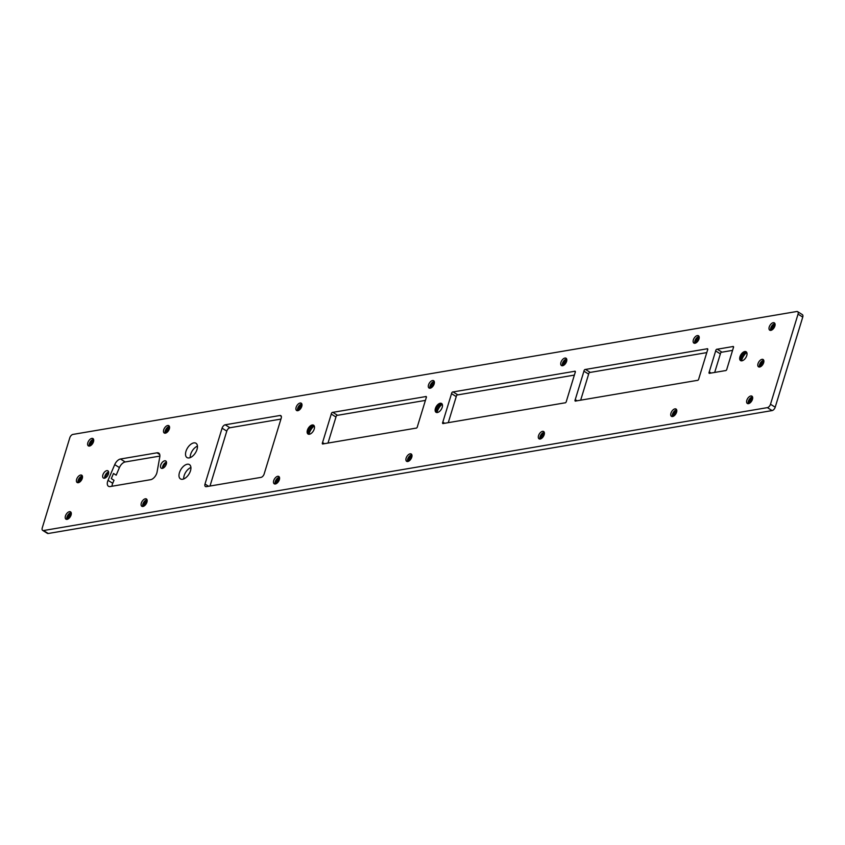 <?xml version="1.0" encoding="UTF-8"?>
<svg xmlns="http://www.w3.org/2000/svg" width="845" height="845" viewBox="0 0 845 845"><rect width="100%" height="100%" fill="white"/><g stroke="black" fill="none" stroke-linecap="round" stroke-linejoin="round"><path stroke-width="1.27" d="M42.662 530.385L47.362 533.343A3.38 1.859 -57.8 0 0 48.239 533.491L772.077 410.585A3.38 1.859 -57.8 0 0 775.203 407.205L802.75 317.097A3.38 1.859 -57.8 0 0 802.338 314.615L797.638 311.657A3.38 1.859 -57.8 0 0 796.761 311.509L72.924 434.414A3.38 1.859 -57.8 0 0 69.797 437.794L42.25 527.903A3.38 1.859 -57.8 0 0 42.662 530.385A3.38 1.859 -57.8 0 0 43.539 530.533L767.376 407.628A3.38 1.859 -57.8 0 0 770.503 404.248L798.05 314.139A3.38 1.859 -57.8 0 0 797.638 311.657M90.14 445.864A8.101 4.457 122.2 0 1 93.721 440.171M166.011 432.989A8.101 4.457 122.2 0 1 169.591 427.285M298.422 410.501A8.101 4.457 122.2 0 1 302.003 404.808M190.22 457.62A8.45 4.647 122.2 0 1 197.434 446.149M308.943 434.288A9.791 5.397 122.2 0 1 314.213 425.901M327.997 443.076L335.961 417.029A1.331 0.729 122.2 0 1 336.542 415.729A1.331 0.729 122.2 0 1 337.556 415.307L425.415 400.393M430.823 388.024A8.101 4.457 122.2 0 1 434.404 382.32M563.235 365.536A8.101 4.457 122.2 0 1 566.815 359.843M695.646 343.059A8.101 4.457 122.2 0 1 699.227 337.356M771.517 330.173A8.101 4.457 122.2 0 1 775.097 324.48M436.939 412.55A9.791 5.397 122.2 0 1 442.21 404.174M448.272 422.658L456.237 396.611A1.331 0.729 122.2 0 1 456.818 395.302A1.331 0.729 122.2 0 1 457.832 394.879L574.368 375.095M580.673 400.171L588.638 374.124A1.331 0.729 122.2 0 1 589.229 372.825A1.331 0.729 122.2 0 1 590.232 372.402L706.779 352.608M714.69 372.434L720.362 353.897A1.331 0.729 122.2 0 1 720.943 352.597A1.331 0.729 122.2 0 1 721.957 352.175L732.573 350.369M741.477 360.847A9.791 5.397 122.2 0 1 746.748 352.46M78.934 482.516A8.101 4.457 122.2 0 1 82.514 476.812M111.994 486.234A6.654 3.665 122.2 0 1 112.723 483.287L114.001 480.298L111.318 478.608L113.494 473.485L116.187 475.175L119.42 467.581A6.654 3.665 122.2 0 1 125.187 461.962L159.885 456.078M162.62 466.852L163.169 467.2A8.45 4.647 122.2 0 1 166.507 462.331M104.907 478.101A8.45 4.647 122.2 0 1 108.646 472.154M210.004 486.033L226.787 431.119A3.38 1.859 122.2 0 1 229.914 427.75L280.941 419.078M183.692 478.967A8.45 4.647 122.2 0 1 190.907 467.496M67.727 519.157A8.101 4.457 122.2 0 1 71.307 513.464M143.597 506.271A8.101 4.457 122.2 0 1 147.178 500.578M276.009 483.794A8.101 4.457 122.2 0 1 279.589 478.101M760.31 366.814A8.101 4.457 122.2 0 1 763.891 361.121M408.42 461.307A8.101 4.457 122.2 0 1 412.001 455.613M540.832 438.83A8.101 4.457 122.2 0 1 544.412 433.126M673.233 416.342A8.101 4.457 122.2 0 1 676.813 410.649M749.114 403.466A8.101 4.457 122.2 0 1 752.694 397.763M93.489 441.745A4.32 2.377 122.2 0 1 88.366 445.885A4.32 2.377 122.2 0 1 88.651 440.963A4.32 2.377 122.2 0 1 92.961 438.566A4.32 2.377 122.2 0 1 93.489 441.745M169.359 428.859A4.32 2.377 122.2 0 1 164.236 432.999A4.32 2.377 122.2 0 1 164.521 428.077A4.32 2.377 122.2 0 1 168.831 425.69A4.32 2.377 122.2 0 1 169.359 428.859M301.771 406.382A4.32 2.377 122.2 0 1 296.648 410.522A4.32 2.377 122.2 0 1 296.933 405.589A4.32 2.377 122.2 0 1 301.242 403.202A4.32 2.377 122.2 0 1 301.771 406.382M197.001 449.466A8.45 4.647 122.2 0 1 186.988 457.557A8.45 4.647 122.2 0 1 187.548 447.934A8.45 4.647 122.2 0 1 195.977 443.255A8.45 4.647 122.2 0 1 197.001 449.466M314.224 429.038A5.207 2.873 122.2 0 1 308.045 434.034A5.207 2.873 122.2 0 1 308.383 428.088A5.207 2.873 122.2 0 1 313.59 425.204A5.207 2.873 122.2 0 1 314.224 429.038M331.261 414.071A1.331 0.729 122.2 0 1 331.842 412.772A1.331 0.729 122.2 0 1 332.856 412.349L425.5 396.622A1.331 0.729 122.2 0 1 426.186 396.537A1.331 0.729 122.2 0 1 426.155 397.963L417.451 426.429A1.331 0.729 122.2 0 1 416.87 427.739A1.331 0.729 122.2 0 1 415.856 428.161L323.212 443.889A1.331 0.729 122.2 0 1 322.526 443.974A1.331 0.729 122.2 0 1 322.558 442.548L331.261 414.071L335.961 417.029M434.172 383.894A4.32 2.377 122.2 0 1 429.049 388.035A4.32 2.377 122.2 0 1 429.344 383.112A4.32 2.377 122.2 0 1 433.654 380.715A4.32 2.377 122.2 0 1 434.172 383.894M566.583 361.417A4.32 2.377 122.2 0 1 561.46 365.558A4.32 2.377 122.2 0 1 561.745 360.625A4.32 2.377 122.2 0 1 566.065 358.238A4.32 2.377 122.2 0 1 566.583 361.417M698.995 338.929A4.32 2.377 122.2 0 1 693.872 343.07A4.32 2.377 122.2 0 1 694.157 338.148A4.32 2.377 122.2 0 1 698.466 335.75A4.32 2.377 122.2 0 1 698.995 338.929M774.865 326.054A4.32 2.377 122.2 0 1 769.742 330.184A4.32 2.377 122.2 0 1 770.027 325.262A4.32 2.377 122.2 0 1 774.337 322.874A4.32 2.377 122.2 0 1 774.865 326.054M442.22 407.311A5.207 2.873 122.2 0 1 436.041 412.297A5.207 2.873 122.2 0 1 436.379 406.361A5.207 2.873 122.2 0 1 441.586 403.477A5.207 2.873 122.2 0 1 442.22 407.311M451.536 393.654A1.331 0.729 122.2 0 1 452.117 392.355A1.331 0.729 122.2 0 1 453.131 391.932L574.452 371.325A1.331 0.729 122.2 0 1 575.149 371.251A1.331 0.729 122.2 0 1 575.118 372.666L566.414 401.143A1.331 0.729 122.2 0 1 565.823 402.442A1.331 0.729 122.2 0 1 564.809 402.864L443.488 423.472A1.331 0.729 122.2 0 1 442.791 423.546A1.331 0.729 122.2 0 1 442.822 422.12L451.536 393.654L456.237 396.611M715.662 350.939A1.331 0.729 122.2 0 1 716.243 349.64A1.331 0.729 122.2 0 1 717.257 349.217L732.657 346.598A1.331 0.729 122.2 0 1 733.344 346.524A1.331 0.729 122.2 0 1 733.312 347.939L726.911 368.906A1.331 0.729 122.2 0 1 726.32 370.205A1.331 0.729 122.2 0 1 725.316 370.628L709.906 373.247A1.331 0.729 122.2 0 1 709.219 373.321A1.331 0.729 122.2 0 1 709.251 371.906L715.662 350.939L720.362 353.897M746.758 355.597A5.207 2.873 122.2 0 1 740.579 360.593A5.207 2.873 122.2 0 1 740.928 354.646A5.207 2.873 122.2 0 1 746.124 351.763A5.207 2.873 122.2 0 1 746.758 355.597M583.937 371.177A1.331 0.729 122.2 0 1 584.518 369.867A1.331 0.729 122.2 0 1 585.532 369.445L706.864 348.848A1.331 0.729 122.2 0 1 707.55 348.763A1.331 0.729 122.2 0 1 707.519 350.189L698.815 378.655A1.331 0.729 122.2 0 1 698.234 379.965A1.331 0.729 122.2 0 1 697.22 380.387L575.899 400.984A1.331 0.729 122.2 0 1 575.202 401.069A1.331 0.729 122.2 0 1 575.234 399.643L583.937 371.177L588.638 374.124M82.282 478.386A4.32 2.377 122.2 0 1 77.159 482.527A4.32 2.377 122.2 0 1 77.444 477.605A4.32 2.377 122.2 0 1 81.764 475.217A4.32 2.377 122.2 0 1 82.282 478.386M108.435 473.95A4.257 2.345 122.2 0 1 103.386 478.027A4.257 2.345 122.2 0 1 103.671 473.179A4.257 2.345 122.2 0 1 107.917 470.823A4.257 2.345 122.2 0 1 108.435 473.95M110.188 486.551A6.654 3.665 122.2 0 1 108.456 486.266A6.654 3.665 122.2 0 1 108.023 480.34L114.719 464.623A6.654 3.665 122.2 0 1 120.486 459.015L157.001 452.814A6.654 3.665 122.2 0 1 158.733 453.089A6.654 3.665 122.2 0 1 159.779 456.976L157.075 472.006A6.654 3.665 122.2 0 1 150.674 479.675L110.188 486.551M166.296 464.127A4.257 2.345 122.2 0 1 161.258 468.204A4.257 2.345 122.2 0 1 161.532 463.345A4.257 2.345 122.2 0 1 165.789 460.99A4.257 2.345 122.2 0 1 166.296 464.127M222.087 428.172A3.38 1.859 122.2 0 1 225.214 424.792L279.938 415.497A3.38 1.859 122.2 0 1 280.825 415.645A3.38 1.859 122.2 0 1 281.227 418.127L264.147 473.992A3.38 1.859 122.2 0 1 261.02 477.372L206.296 486.667A3.38 1.859 122.2 0 1 205.419 486.519A3.38 1.859 122.2 0 1 205.008 484.037L222.087 428.172L226.787 431.119M190.474 470.813A8.45 4.647 122.2 0 1 180.46 478.904A8.45 4.647 122.2 0 1 181.02 469.271A8.45 4.647 122.2 0 1 189.449 464.602A8.45 4.647 122.2 0 1 190.474 470.813M71.075 515.038A4.32 2.377 122.2 0 1 65.952 519.168A4.32 2.377 122.2 0 1 66.248 514.246A4.32 2.377 122.2 0 1 70.557 511.859A4.32 2.377 122.2 0 1 71.075 515.038M146.945 502.152A4.32 2.377 122.2 0 1 141.833 506.292A4.32 2.377 122.2 0 1 142.118 501.37A4.32 2.377 122.2 0 1 146.428 498.972A4.32 2.377 122.2 0 1 146.945 502.152M279.357 479.675A4.32 2.377 122.2 0 1 274.234 483.805A4.32 2.377 122.2 0 1 274.519 478.883A4.32 2.377 122.2 0 1 278.839 476.495A4.32 2.377 122.2 0 1 279.357 479.675M763.658 362.695A4.32 2.377 122.2 0 1 758.535 366.836A4.32 2.377 122.2 0 1 758.821 361.913A4.32 2.377 122.2 0 1 763.141 359.516A4.32 2.377 122.2 0 1 763.658 362.695M411.768 457.187A4.32 2.377 122.2 0 1 406.646 461.328A4.32 2.377 122.2 0 1 406.931 456.406A4.32 2.377 122.2 0 1 411.251 454.008A4.32 2.377 122.2 0 1 411.768 457.187M544.18 434.71A4.32 2.377 122.2 0 1 539.057 438.84A4.32 2.377 122.2 0 1 539.342 433.918A4.32 2.377 122.2 0 1 543.652 431.531A4.32 2.377 122.2 0 1 544.18 434.71M676.581 412.223A4.32 2.377 122.2 0 1 671.469 416.363A4.32 2.377 122.2 0 1 671.754 411.441A4.32 2.377 122.2 0 1 676.063 409.043A4.32 2.377 122.2 0 1 676.581 412.223M752.462 399.336A4.32 2.377 122.2 0 1 747.339 403.477A4.32 2.377 122.2 0 1 747.624 398.555A4.32 2.377 122.2 0 1 751.934 396.157A4.32 2.377 122.2 0 1 752.462 399.336M337.556 415.307L332.856 412.349M324.374 443.688L322.558 442.548M426.408 397.203L425.5 396.622M457.832 394.879L453.131 391.932M444.65 423.271L442.822 422.12M575.371 371.906L574.452 371.325M590.232 372.402L585.532 369.445M577.061 400.783L575.234 399.643M707.783 349.418L706.864 348.848M721.957 352.175L717.257 349.217M711.078 373.046L709.251 371.906M733.576 347.179L732.657 346.598M89.327 446.086A4.32 2.377 122.2 0 1 89.169 445.125A4.32 2.377 122.2 0 1 92.623 439.622A4.32 2.377 122.2 0 1 93.563 439.347M165.197 433.21A4.32 2.377 122.2 0 1 165.039 432.239A4.32 2.377 122.2 0 1 168.493 426.736A4.32 2.377 122.2 0 1 169.433 426.461M297.598 410.723A4.32 2.377 122.2 0 1 297.451 409.751A4.32 2.377 122.2 0 1 300.904 404.259A4.32 2.377 122.2 0 1 301.845 403.973M308.541 434.235A5.207 2.873 122.2 0 1 308.024 432.492A5.207 2.873 122.2 0 1 312.196 425.859A5.207 2.873 122.2 0 1 313.991 425.563M430.01 388.235A4.32 2.377 122.2 0 1 429.851 387.274A4.32 2.377 122.2 0 1 433.316 381.771A4.32 2.377 122.2 0 1 434.256 381.496M562.421 365.758A4.32 2.377 122.2 0 1 562.263 364.786A4.32 2.377 122.2 0 1 565.717 359.294A4.32 2.377 122.2 0 1 566.657 359.009M694.833 343.271A4.32 2.377 122.2 0 1 694.674 342.309A4.32 2.377 122.2 0 1 698.128 336.806A4.32 2.377 122.2 0 1 699.068 336.532M770.703 330.395A4.32 2.377 122.2 0 1 770.545 329.423A4.32 2.377 122.2 0 1 773.999 323.92A4.32 2.377 122.2 0 1 774.939 323.646M436.538 412.508A5.207 2.873 122.2 0 1 436.02 410.754A5.207 2.873 122.2 0 1 440.192 404.121A5.207 2.873 122.2 0 1 441.988 403.825M741.076 360.794A5.207 2.873 122.2 0 1 740.569 359.051A5.207 2.873 122.2 0 1 744.73 352.418A5.207 2.873 122.2 0 1 746.526 352.122M78.12 482.738A4.32 2.377 122.2 0 1 77.962 481.766A4.32 2.377 122.2 0 1 81.416 476.263A4.32 2.377 122.2 0 1 82.356 475.988M104.706 478.164A4.257 2.345 122.2 0 1 108.614 471.954M162.567 468.331A4.257 2.345 122.2 0 1 166.476 462.12M66.913 519.379A4.32 2.377 122.2 0 1 66.755 518.407A4.32 2.377 122.2 0 1 70.219 512.915A4.32 2.377 122.2 0 1 71.16 512.63M142.784 506.493A4.32 2.377 122.2 0 1 142.625 505.532A4.32 2.377 122.2 0 1 146.09 500.029A4.32 2.377 122.2 0 1 147.03 499.754M275.195 484.016A4.32 2.377 122.2 0 1 275.037 483.044A4.32 2.377 122.2 0 1 278.501 477.541A4.32 2.377 122.2 0 1 279.441 477.267M759.497 367.036A4.32 2.377 122.2 0 1 759.338 366.075A4.32 2.377 122.2 0 1 762.803 360.572A4.32 2.377 122.2 0 1 763.743 360.287M407.607 461.528A4.32 2.377 122.2 0 1 407.448 460.567A4.32 2.377 122.2 0 1 410.902 455.064A4.32 2.377 122.2 0 1 411.842 454.779M540.018 439.051A4.32 2.377 122.2 0 1 539.86 438.08A4.32 2.377 122.2 0 1 543.314 432.577A4.32 2.377 122.2 0 1 544.254 432.302M672.419 416.564A4.32 2.377 122.2 0 1 672.271 415.592A4.32 2.377 122.2 0 1 675.725 410.1A4.32 2.377 122.2 0 1 676.665 409.814M748.29 403.678A4.32 2.377 122.2 0 1 748.142 402.716A4.32 2.377 122.2 0 1 751.596 397.213A4.32 2.377 122.2 0 1 752.536 396.939M89.528 446.065A8.101 4.457 122.2 0 1 93.626 439.537M165.398 433.179A8.101 4.457 122.2 0 1 169.496 426.651M297.799 410.691A8.101 4.457 122.2 0 1 301.908 404.174M308.372 433.981A9.791 5.387 122.2 0 1 313.685 425.521M430.211 388.214A8.101 4.457 122.2 0 1 434.319 381.686M562.622 365.727A8.101 4.457 122.2 0 1 566.72 359.209M695.034 343.25A8.101 4.457 122.2 0 1 699.132 336.722M770.904 330.363A8.101 4.457 122.2 0 1 775.002 323.836M436.369 412.254A9.791 5.387 122.2 0 1 441.681 403.783M740.907 360.54A9.791 5.387 122.2 0 1 746.23 352.08M78.321 482.706A8.101 4.457 122.2 0 1 82.419 476.179M67.114 519.348A8.101 4.457 122.2 0 1 71.223 512.82M142.985 506.472A8.101 4.457 122.2 0 1 147.093 499.944M275.396 483.984A8.101 4.457 122.2 0 1 279.494 477.457M759.697 367.005A8.101 4.457 122.2 0 1 763.795 360.488M407.808 461.497A8.101 4.457 122.2 0 1 411.906 454.98M540.219 439.02A8.101 4.457 122.2 0 1 544.317 432.492M672.62 416.532A8.101 4.457 122.2 0 1 676.729 410.015M748.49 403.656A8.101 4.457 122.2 0 1 752.599 397.129M775.203 407.205L770.503 404.248M772.077 410.585L767.376 407.628M48.239 533.491L43.539 530.533M802.75 317.097L798.05 314.139M112.723 483.287L108.023 480.34M119.42 467.581L114.719 464.623M125.187 461.962L120.486 459.015M159.737 454.525L157.001 452.814M229.914 427.75L225.214 424.792M208.578 486.276L205.008 484.037M281.332 416.374L279.938 415.497"/></g></svg>
